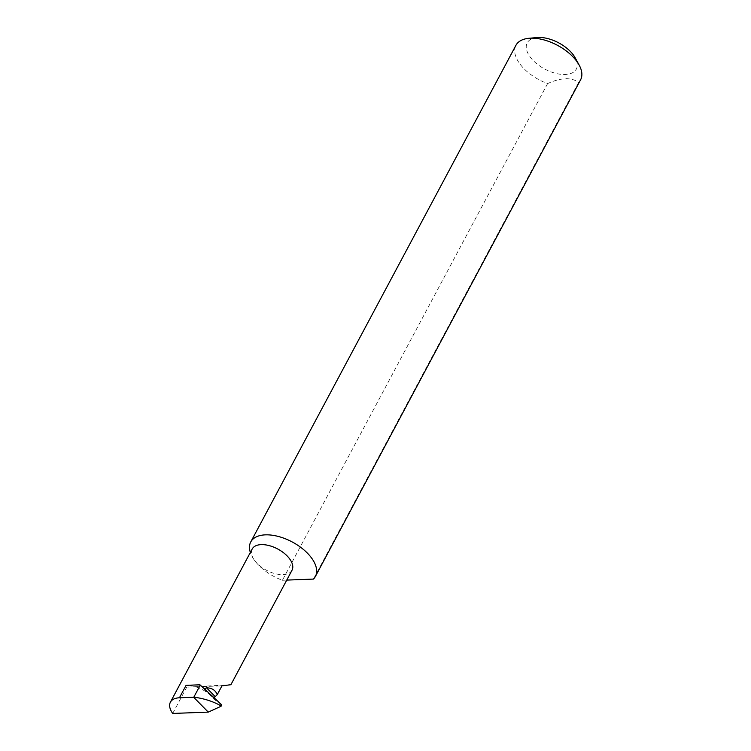 <?xml version="1.0" encoding="UTF-8"?>
<svg xmlns="http://www.w3.org/2000/svg" width="751" height="751" viewBox="0 0 751 751"><rect width="100%" height="100%" fill="white"/><g stroke="black" fill="none" stroke-linecap="round" stroke-linejoin="round"><path stroke-width="0.56" stroke-dasharray="3.75 2.82" d="M205.126 688.451L207.426 692.478L214.345 699.51L208.618 693.633A22.568 12.025 -151.9 0 0 186.079 685.334M221.667 704.86L214.345 699.51L214.195 697.67M252.186 549A22.568 12.025 -151.9 0 0 254.486 560.293A36.639 19.526 28.1 0 1 250.346 552.454M172.711 713.45L186.727 687.193L221.949 685.86M537.096 37.55A27.843 14.842 -151.9 0 0 530.046 56.804A27.843 14.842 -151.9 0 0 563.541 74.499A27.843 14.842 -151.9 0 0 575.257 57.93M580.589 79.803A36.639 19.526 28.1 0 1 578.617 82.422C571.314 77.137 560.978 77.522 547.601 83.596A36.639 19.526 28.1 0 1 519.683 63.628A36.639 19.526 28.1 0 1 515.946 45.285M578.617 82.422L313.42 579.087M199.944 684.809L208.618 693.633M547.601 83.596L282.404 580.26A36.639 19.526 28.1 0 1 254.486 560.293A22.568 12.025 -151.9 0 0 274.95 573.623A22.568 12.025 -151.9 0 0 292.008 570.253M282.404 580.26L286.751 580.091M230.895 684.715L186.727 687.193M220.897 704.072L220.39 703.556"/><path stroke-width="1.13" d="M214.185 697.698L217.236 694.675L221.949 685.86L230.895 684.715L292.008 570.253A22.568 12.025 -151.9 0 0 289.708 558.96A22.568 12.025 -151.9 0 0 269.243 545.63A22.568 12.025 -151.9 0 0 252.186 549L170.411 702.157A22.568 12.025 28.1 0 1 179.433 697.782L193.645 697.238L208.271 712.108L220.869 706.362L221.733 705.593L220.897 704.072M208.271 712.108L172.711 713.45A22.568 12.025 28.1 0 1 170.411 702.157M215.115 696.543L206.544 687.832L205.126 688.451M206.544 687.832C211.951 687.935 215.518 690.216 217.236 694.675M579.171 65.102L575.257 57.93A27.843 14.842 -151.9 0 0 573.501 55.161A27.843 14.842 -151.9 0 0 537.096 37.55L528.957 38.292A36.639 19.526 28.1 0 1 576.852 61.46A36.639 19.526 28.1 0 1 579.171 65.102A36.639 19.526 28.1 0 1 580.589 79.803L315.392 576.468A36.639 19.526 28.1 0 1 313.42 579.087L286.751 580.091M250.346 552.454A36.639 19.526 28.1 0 1 250.75 541.95L515.946 45.285A36.639 19.526 28.1 0 1 528.957 38.292M250.75 541.95A36.639 19.526 28.1 0 1 278.443 536.486A36.639 19.526 28.1 0 1 311.656 558.134A36.639 19.526 28.1 0 1 315.392 576.468M200.282 685.062L193.824 697.163C203.286 698.374 211.866 701.012 219.583 705.067L221.733 705.593L220.39 703.556L199.944 684.809L186.079 685.334L179.433 697.782M221.733 705.593L221.667 704.86M221.723 704.898L220.39 703.556M219.583 705.067L220.869 706.362"/></g></svg>
